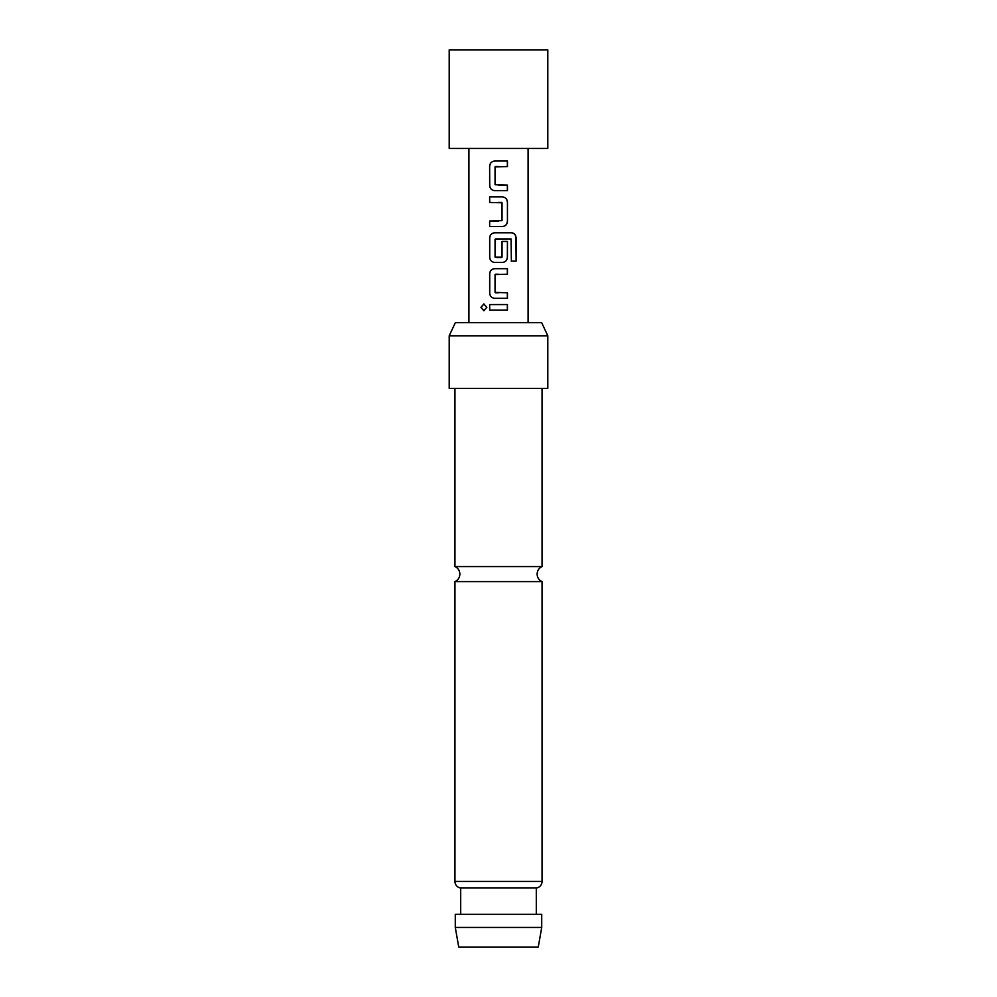 <?xml version="1.0" encoding="UTF-8"?>
<svg xmlns="http://www.w3.org/2000/svg" width="997" height="997" viewBox="0 0 997 997"><rect width="100%" height="100%" fill="white"/><g stroke="black" fill="none" stroke-linecap="round" stroke-linejoin="round"><path stroke-width="1.5" d="M480.928 307.338L483.844 303.923L486.848 307.325L483.832 310.74L480.928 307.338M483.919 310.74L481.127 307.338L483.919 303.923M454.944 388.394L454.944 566.57L542.056 566.57C538.916 568.103 537.271 570.608 537.121 574.098C537.271 577.587 538.916 580.092 542.056 581.625L542.056 881.46A6.568 6.568 0 0 1 536.299 887.991L460.701 887.991L460.701 914.286M449.198 148.453L547.802 148.453L547.802 49.85L449.198 49.85L449.198 148.453M507.448 190.651L494.674 190.651C491.633 190.29 489.963 188.57 489.639 185.492L489.639 166.175C489.951 163.084 491.633 161.364 494.686 161.028L507.461 161.04L507.448 166.549L495.048 166.923L495.048 184.757L507.448 185.13L507.448 190.651M507.436 202.055L507.436 221.384C507.137 224.475 505.467 226.194 502.413 226.531L489.652 226.531L489.652 221.01L502.039 220.649L502.039 202.79L489.639 202.428L489.639 196.907L502.413 196.895C505.429 197.256 507.112 198.976 507.436 202.055L507.436 221.384M511.374 261.139L511.037 238.919L495.048 239.292L495.048 257.139L502.039 257.139L502.039 241.448L507.436 241.448L507.436 257.276C507.137 260.379 505.467 262.086 502.413 262.435L494.686 262.423C491.646 262.074 489.963 260.354 489.652 257.276L489.652 237.947C489.938 234.843 491.621 233.124 494.686 232.8L511.698 232.8C514.402 233.148 515.86 234.868 516.097 237.947L516.11 261.139L511.374 261.139M507.448 298.302L494.674 298.302C491.646 297.953 489.963 296.234 489.639 293.155L489.639 273.839C489.938 270.735 491.621 269.016 494.686 268.692L507.436 268.692L507.436 274.212L495.048 274.574L495.048 292.42L507.448 292.782L507.448 298.302L498.5 298.302M507.461 310.067L489.652 310.079L489.639 304.571L507.448 304.559L507.461 310.067L498.5 310.079M528.086 322.654L528.086 148.453M468.914 322.654L468.914 148.453M460.701 887.991A6.568 6.568 0 0 1 454.944 881.46L454.944 581.625L542.056 581.625M538.243 947.15L458.757 947.15L455.28 927.434L541.72 927.434L538.243 947.15M449.198 335.802L455.33 322.654L541.67 322.654L547.802 335.802L449.198 335.802L449.198 388.394L547.802 388.394L547.802 335.802M536.299 887.991L536.299 914.286M541.72 927.434L541.72 914.286L455.28 914.286L455.28 927.434M542.056 388.394L542.056 566.57M489.751 310.079L489.639 304.571M507.348 304.559L507.361 310.067M489.739 304.571L498.5 304.559M494.724 298.302C491.695 297.978 490.038 296.259 489.739 293.155L489.639 293.155M507.348 292.782L507.348 298.302M498.5 292.794L495.409 292.794M498.5 274.212L495.409 274.212M489.739 293.155L489.739 273.839C490.038 270.735 491.695 269.016 494.724 268.692L507.336 268.692L507.336 274.212M511.698 232.8L511.561 232.8C514.253 233.124 515.698 234.843 515.91 237.947L516.11 261.139M515.91 261.139L511.224 261.139M500.482 262.435L494.686 262.423C491.695 262.099 490.038 260.379 489.739 257.276L489.751 237.947C490.038 234.843 491.695 233.124 494.724 232.8L501.292 232.8M507.436 241.448L507.336 257.276C507.037 260.379 505.379 262.086 502.363 262.435L502.413 262.435M496.668 257.513L501.678 257.513M510.9 238.919L495.447 238.919M507.336 221.384C507.037 224.475 505.379 226.194 502.363 226.531L502.413 226.531M502.363 196.895C505.379 197.232 507.037 198.951 507.336 202.055M489.739 202.428L489.639 196.907M489.739 196.907L498.5 196.895M498.5 202.428L501.678 202.416M489.652 226.531L489.652 221.01M489.751 221.01L498.5 221.01M502.363 226.531L498.5 226.531M499.833 190.651L494.724 190.651C491.683 190.315 490.026 188.595 489.739 185.492L489.639 185.492M498.5 185.13L507.348 185.13L507.348 190.651L506.264 190.651M495.447 166.549L498.5 166.549M498.5 161.028L507.461 161.04M507.361 161.04L507.348 166.549M489.739 185.492L489.639 166.175M489.739 166.175C490.038 163.084 491.708 161.364 494.724 161.028M454.944 881.46L542.056 881.46M454.944 566.57C458.084 568.103 459.729 570.608 459.879 574.098C459.729 577.587 458.084 580.092 454.944 581.625"/></g></svg>
